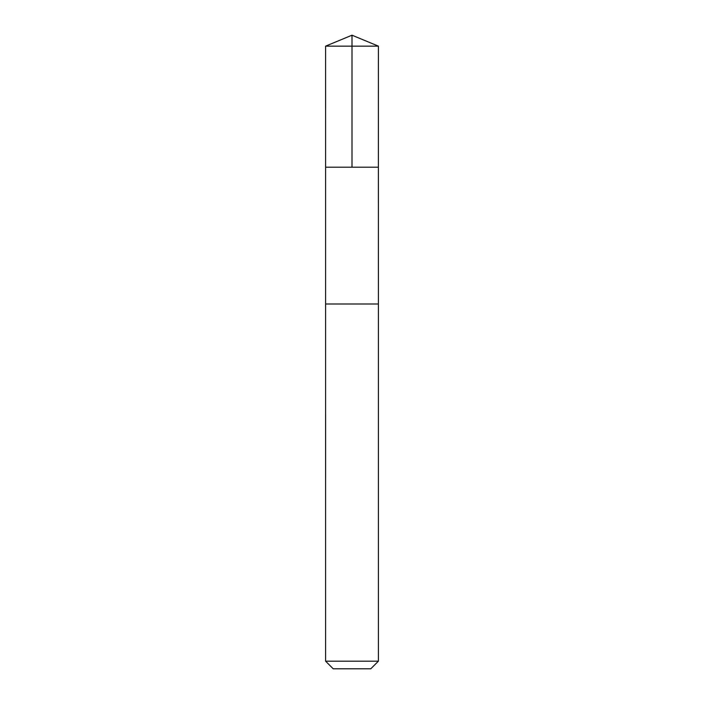 <?xml version="1.0" encoding="UTF-8"?>
<svg xmlns="http://www.w3.org/2000/svg" width="704" height="704" viewBox="0 0 704 704"><rect width="100%" height="100%" fill="white"/><g stroke="black" fill="none" stroke-linecap="round" stroke-linejoin="round"><path stroke-width="0.53" stroke-dasharray="3.52 2.64" d="M378.391 167.2L325.609 167.2L378.391 167.2M325.6 46.138L378.4 46.138M325.609 303.996L378.391 303.996L325.609 303.996M325.6 661.179L378.4 661.179M333.221 668.8L370.779 668.8"/><path stroke-width="1.06" d="M378.382 167.2L378.4 46.138L325.6 46.138L325.609 167.2L378.382 167.2L325.609 167.2L325.6 661.179L378.4 661.179L378.4 303.996L325.609 303.996L378.4 303.996L378.391 167.2M378.4 46.138L352 35.2L325.6 46.138M378.4 661.179L370.779 668.8L333.221 668.8L325.6 661.179M352 167.2L352 35.2"/></g></svg>
